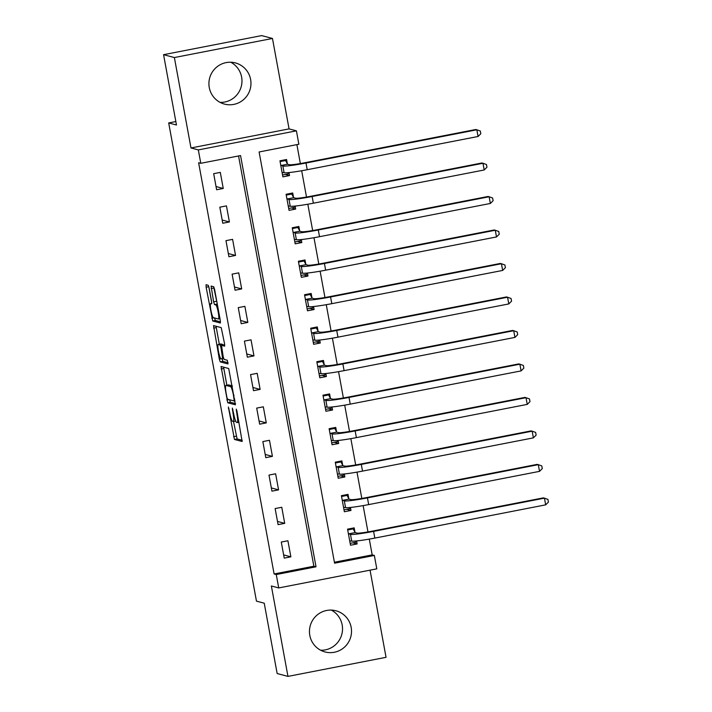 <?xml version="1.0" encoding="UTF-8"?>
<svg xmlns="http://www.w3.org/2000/svg" width="712" height="712" viewBox="0 0 712 712"><rect width="100%" height="100%" fill="white"/><g stroke="black" fill="none" stroke-linecap="round" stroke-linejoin="round"><path stroke-width="1.07" d="M228.392 407.006L234.462 439.455L242.133 441.485L236.918 411.029L236.259 409.106L236.989 414.482A8.58 1.264 -101 0 1 237.265 422.545A8.58 1.264 -101 0 1 237.176 422.536L236.535 422.367A8.58 1.264 -101 0 1 233.634 413.592L232.335 408.056L233.038 413.432A8.58 1.264 -101 0 1 233.322 421.495A8.58 1.264 -101 0 1 233.225 421.486L232.593 421.317A8.58 1.264 -101 0 1 229.691 412.542L228.392 407.006M230.768 62.238A21.298 21.013 -75.1 0 1 220.115 102.386M209.266 87.531A21.298 21.013 104.9 0 0 224.476 104.094A21.298 21.013 104.9 0 0 250.615 79.486A21.298 21.013 104.9 0 0 235.405 62.923A21.298 21.013 104.9 0 0 209.266 87.531M320.667 650.243A21.298 21.013 104.9 0 0 331.32 610.095M309.809 635.389A21.298 21.013 104.9 0 0 325.028 651.952A21.298 21.013 104.9 0 0 351.167 627.343A21.298 21.013 104.9 0 0 335.957 610.78A21.298 21.013 104.9 0 0 309.809 635.389M209.114 288.013L208.207 285.272L206.062 284.702L206.124 287.221L212.719 320.987L220.391 323.017L220.302 320.498L214.606 289.473L213.698 286.731L211.081 286.037L213.609 301.835L214.517 304.576L215.798 304.923A7.173 1.059 -101 0 1 218.175 312.007A7.173 1.059 -101 0 1 218.459 318.994A7.173 1.059 -101 0 1 218.379 318.985L213.351 317.65A7.173 1.059 -101 0 1 210.975 310.574A7.173 1.059 -101 0 1 210.69 303.579A7.173 1.059 -101 0 1 210.77 303.588L211.633 303.81L211.553 301.292L209.114 288.013M200.784 163.306L198.328 149.912L296.415 130.839L298.871 144.233L259.106 151.968L334.578 563.192L374.343 555.458L376.799 568.852L278.721 587.934L276.265 574.539L316.021 566.805L240.549 155.572L200.784 163.306L198.621 162.737L274.102 573.97L276.265 574.539M278.721 587.934L271.37 585.985L287.959 676.4L277.155 673.534L264.241 603.206L256.462 601.142L168.691 122.936L176.478 125L163.573 54.682L174.378 57.547L190.976 147.963L198.328 149.912M221.067 366.484L227.733 402.769L235.405 404.799L228.712 368.513L221.067 366.484M221.494 358.715L219.323 359.142L213.538 325.589L221.21 327.618L224.547 343.638L224.636 346.157L221.485 345.338L223.185 356.659L224.093 359.4L227.315 360.263L228.018 363.939M227.991 363.939L220.231 361.883L219.323 359.142M163.573 54.682L261.651 35.6L272.465 38.466L174.378 57.547M287.959 676.4L386.046 657.318L370.053 570.17M274.102 573.97L313.858 566.227L238.565 155.964M290.861 556.828L287.906 540.755L281.285 542.046L284.23 558.119L290.861 556.828L283.643 554.915M284.711 523.347L281.765 507.273L275.135 508.564L278.089 524.637L284.711 523.347L277.502 521.433M278.57 489.856L275.615 473.783L268.994 475.073L271.94 491.147L278.57 489.856L271.352 487.942M272.42 456.365L269.474 440.292L262.844 441.582L265.79 457.656L272.42 456.365L265.202 454.452M266.279 422.883L263.324 406.81L256.694 408.101L259.649 424.174L266.279 422.883L259.061 420.97M260.129 389.393L257.174 373.319L250.553 374.61L253.499 390.683L260.129 389.393L252.911 387.479M253.979 355.902L251.033 339.829L244.403 341.119L247.358 357.193L253.979 355.902L246.77 353.989M247.838 322.42L244.883 306.347L238.262 307.637L241.208 323.711L247.838 322.42L240.62 320.507M241.688 288.93L238.743 272.856L232.112 274.147L235.067 290.22L241.688 288.93L234.479 287.016M235.547 255.439L232.593 239.365L225.971 240.656L228.917 256.729L235.547 255.439L228.33 253.525M229.398 221.957L226.452 205.884L219.821 207.174L222.767 223.248L229.398 221.957L222.18 220.044M223.248 188.466L220.302 172.393L213.671 173.684L216.626 189.757L223.248 188.466L216.039 186.553M334.409 562.24L372.18 554.888L369.288 539.1M367.971 531.926L363.138 505.618M361.821 498.436L356.997 472.127M355.68 464.945L350.847 438.637M349.53 431.463L344.697 405.155M343.38 397.972L338.556 371.664M337.239 364.482L332.406 338.173M331.089 331L326.265 304.692M324.948 297.509L320.115 271.201M318.798 264.018L313.974 237.71M312.657 230.537L307.824 204.228M306.507 197.046L301.674 170.738M300.357 163.555L296.886 144.616M354.985 532.238L354.184 527.868L347.554 529.158L350.509 545.232L357.13 543.941L356.578 540.942M348.835 498.747L348.035 494.377L341.413 495.668L344.359 511.741L350.989 510.451L350.438 507.451M342.695 465.265L341.893 460.895L335.263 462.177L338.209 478.259L344.839 476.969L344.288 473.969M336.545 431.775L335.744 427.405L329.113 428.695L332.068 444.769L338.698 443.478L338.147 440.479M330.404 398.284L329.594 393.914L322.972 395.204L325.918 411.278L332.548 409.987L331.997 406.988M324.254 364.802L323.453 360.432L316.822 361.714L319.777 377.796L326.399 376.506L325.856 373.506M318.104 331.311L317.303 326.942L310.681 328.232L313.627 344.305L320.258 343.015L319.706 340.016M311.963 297.821L311.162 293.451L304.531 294.741L307.486 310.815L314.108 309.524L313.556 306.525M305.813 264.339L305.012 259.969L298.39 261.251L301.336 277.333L307.967 276.042L307.415 273.043M299.672 230.848L298.871 226.478L292.24 227.769L295.186 243.842L301.817 242.552L301.265 239.552M293.522 197.358L292.721 192.988L286.091 194.278L289.045 210.351L295.667 209.061L295.124 206.062M287.381 163.876L286.571 159.506L279.95 160.796L282.895 176.87L289.526 175.579L288.974 172.58M175.846 121.547L168.691 122.936M190.976 147.963L289.063 128.89L272.465 38.466M289.063 128.89L296.415 130.839M372.18 554.888L374.343 555.458M313.858 566.227L316.021 566.805M357.13 543.941L352.903 542.82M350.989 510.451L346.762 509.329M344.839 476.969L340.612 475.847M338.698 443.478L334.471 442.357M332.548 409.987L328.321 408.866M326.399 376.506L322.171 375.384M320.258 343.015L316.03 341.893M314.108 309.524L309.88 308.403M307.967 276.042L303.739 274.921M301.817 242.552L297.589 241.43M295.667 209.061L291.448 207.94M289.526 175.579L285.298 174.458M233.5 421.459L237.114 438.939L242.231 440.301M229.522 399.743L230.385 402.253L235.503 403.615M223.595 367.152L226.852 385.237M226.888 397.296L227.52 399.209L234.248 400.998L233.492 395.418A8.58 1.264 -101 0 0 230.59 386.643L225.998 385.423A8.58 1.264 -101 0 0 225.909 385.423A8.58 1.264 -101 0 0 226.185 393.478L226.888 397.296M228.472 384.943A8.58 1.264 -101 0 1 228.561 384.907A8.58 1.264 -101 0 1 228.65 384.907L232.308 385.877M219.332 344.261L216.279 327.591L213.627 328.107M216.092 326.256L216.279 327.591M224.743 344.973L224.102 344.83M228.045 362.737L222.874 361.367L220.231 361.883M218.299 344.483A7.173 1.059 -101 0 0 218.219 344.475A7.173 1.059 -101 0 0 218.495 351.47A7.173 1.059 -101 0 0 220.88 358.554L222.678 359.026L220.978 347.696L220.07 344.955L218.299 344.483L220.942 343.967A7.173 1.059 -101 0 0 220.871 343.958A7.173 1.059 -101 0 0 220.8 343.994M223.07 345.026L222.722 344.439L220.07 344.955M220.942 343.967L222.722 344.439M222.01 358.848L222.874 361.367M213.636 286.714L217.293 304.095M214.508 317.961L215.371 320.471L220.489 321.833M208.696 286.286L211.767 303M350.162 543.354L355.68 542.277L355.982 540.995M347.705 529.959L353.214 528.883L355.172 532.594L357.095 533.101A13.653 0.961 -10.4 0 0 372.51 531.099L543.363 497.866L544.449 498.151L373.595 531.383A20.479 1.451 169.6 0 1 350.473 534.392L348.355 533.528M351.408 528.402L353.214 528.883M349.699 540.862L351.701 541.084L350.473 534.392M545.677 504.853L544.449 498.151L547.937 499.406L548.427 502.085L545.677 504.853L374.823 538.085A20.479 1.451 169.6 0 1 351.701 541.084M355.172 532.594L348.542 533.875M344.012 509.863L349.53 508.795L349.841 507.514M341.555 496.469L347.073 495.401L349.022 499.103L350.954 499.61A13.653 0.961 -10.4 0 0 366.368 497.608L537.222 464.375L538.299 464.66L367.445 497.893A20.479 1.451 169.6 0 1 344.323 500.901L342.214 500.038M345.267 494.92L347.073 495.401M343.558 507.371L345.551 507.603L344.323 500.901M539.527 471.362L538.299 464.66L541.788 465.915L542.286 468.594L539.527 471.362L368.683 504.594A20.479 1.451 169.6 0 1 345.551 507.603M349.022 499.103L342.401 500.394M337.871 476.381L343.38 475.304L343.691 474.023M335.414 462.987L340.923 461.91L342.881 465.612L344.804 466.129A13.653 0.961 -10.4 0 0 360.219 464.117L531.072 430.893L532.158 431.178L361.304 464.411A20.479 1.451 169.6 0 1 338.173 467.41L336.064 466.547M339.117 461.429L340.923 461.91M337.408 473.889L339.41 474.112L338.173 467.41M533.386 437.871L532.158 431.178L535.647 432.433L536.136 435.112L533.386 437.871L362.533 471.104A20.479 1.451 169.6 0 1 339.41 474.112M342.881 465.612L336.251 466.903M331.721 442.891L337.239 441.814L337.55 440.532M329.264 429.496L334.782 428.419L336.732 432.131L338.663 432.638A13.653 0.961 -10.4 0 0 354.078 430.635L524.931 397.403L526.008 397.688L355.155 430.92A20.479 1.451 169.6 0 1 332.032 433.928L329.923 433.065M332.976 427.948L334.782 428.419M331.267 440.399L333.26 440.621L332.032 433.928M527.236 404.389L526.008 397.688L529.497 398.942L529.995 401.621L527.236 404.389L356.383 437.622A20.479 1.451 169.6 0 1 333.26 440.621M336.732 432.131L330.101 433.412M325.58 409.4L331.089 408.332L331.4 407.05M323.115 396.005L328.632 394.938L330.582 398.64L332.513 399.147A13.653 0.961 -10.4 0 0 347.928 397.145L518.781 363.912L519.867 364.197L349.013 397.43A20.479 1.451 169.6 0 1 325.882 400.438L323.773 399.574M326.826 394.457L328.632 394.938M325.117 406.908L327.111 407.139L325.882 400.438M521.095 370.899L519.867 364.197L523.356 365.452L523.845 368.131L521.095 370.899L350.242 404.131A20.479 1.451 169.6 0 1 327.111 407.139M330.582 398.64L323.96 399.93M319.43 375.918L324.948 374.841L325.25 373.56M316.974 362.524L322.483 361.447L324.441 365.149L326.363 365.665A13.653 0.961 -10.4 0 0 341.787 363.654L512.631 330.43L513.717 330.715L342.864 363.948A20.479 1.451 169.6 0 1 319.741 366.956L317.623 366.093M320.685 360.966L322.483 361.447M318.976 373.426L320.97 373.649L319.741 366.956M514.945 337.408L513.717 330.715L517.206 331.97L517.695 334.649L514.945 337.408L344.092 370.64A20.479 1.451 169.6 0 1 320.97 373.649M324.441 365.149L317.81 366.44M313.28 342.428L318.798 341.351L319.11 340.078M310.824 329.033L316.342 327.956L318.291 331.667L320.222 332.175A13.653 0.961 -10.4 0 0 335.637 330.172L506.49 296.94L507.567 297.224L336.714 330.457A20.479 1.451 169.6 0 1 313.592 333.465L311.482 332.602M314.535 327.484L316.342 327.956M312.826 339.935L314.82 340.158L313.592 333.465M508.795 303.926L507.567 297.224L511.065 298.479L511.554 301.158L508.795 303.926L337.951 337.159A20.479 1.451 169.6 0 1 314.82 340.158M318.291 331.667L311.669 332.949M307.139 308.937L312.657 307.869L312.96 306.587M304.683 295.542L310.192 294.474L312.15 298.177L314.072 298.684A13.653 0.961 -10.4 0 0 329.487 296.682L500.34 263.449L501.426 263.734L330.573 296.966A20.479 1.451 169.6 0 1 307.45 299.975L305.332 299.111M308.385 293.994L310.192 294.474M306.676 306.445L308.679 306.676L307.45 299.975M502.654 270.435L501.426 263.734L504.915 264.989L505.404 267.668L502.654 270.435L331.801 303.668A20.479 1.451 169.6 0 1 308.679 306.676M312.15 298.177L305.519 299.467M300.989 275.455L306.507 274.378L306.819 273.097M298.533 262.06L304.051 260.984L306 264.686L307.931 265.202A13.653 0.961 -10.4 0 0 323.346 263.191L494.199 229.967L495.276 230.252L324.423 263.485A20.479 1.451 169.6 0 1 301.301 266.493L299.191 265.629M302.244 260.503L304.051 260.984M300.535 272.963L302.529 273.185L301.301 266.493M496.504 236.945L495.276 230.252L498.765 231.507L499.263 234.186L496.504 236.945L325.651 270.177A20.479 1.451 169.6 0 1 302.529 273.185M306 264.686L299.369 265.977M294.848 241.964L300.357 240.887L300.669 239.615M292.383 228.57L297.901 227.493L299.859 231.204L301.781 231.712A13.653 0.961 -10.4 0 0 317.196 229.709L488.049 196.476L489.135 196.761L318.282 229.994A20.479 1.451 169.6 0 1 295.151 233.002L293.041 232.139M296.094 227.021L297.901 227.493M294.385 239.472L296.388 239.695L295.151 233.002M490.363 203.463L489.135 196.761L492.624 198.016L493.113 200.695L490.363 203.463L319.51 236.695A20.479 1.451 169.6 0 1 296.388 239.695M299.859 231.204L293.228 232.486M288.698 208.474L294.216 207.406L294.528 206.124M286.242 195.079L291.76 194.011L293.709 197.714L295.631 198.221A13.653 0.961 -10.4 0 0 311.055 196.218L481.908 162.986L482.985 163.27L312.132 196.503A20.479 1.451 169.6 0 1 289.01 199.511L286.892 198.648M289.953 193.53L291.76 194.011M288.244 205.982L290.238 206.213L289.01 199.511M484.213 169.972L482.985 163.27L486.474 164.525L486.964 167.204L484.213 169.972L313.36 203.205A20.479 1.451 169.6 0 1 290.238 206.213M293.709 197.714L287.078 199.004M282.557 174.992L288.066 173.915L288.378 172.633M280.092 161.597L285.61 160.52L287.559 164.223L289.49 164.739A13.653 0.961 -10.4 0 0 304.905 162.728L475.758 129.504L476.835 129.789L305.991 163.021A20.479 1.451 169.6 0 1 282.86 166.03L280.75 165.166M283.803 160.04L285.61 160.52M282.094 172.5L284.088 172.722L282.86 166.03M478.072 136.482L476.835 129.789L480.333 131.044L480.822 133.722L478.072 136.482L307.219 169.714A20.479 1.451 169.6 0 1 284.088 172.722M287.559 164.223L280.937 165.513M228.97 408.67L228.427 408.768M236.865 410.762L236.322 410.868M232.922 409.712L232.379 409.818M233.589 413.325L233.038 413.432M237.532 414.375L236.989 414.482M237.114 438.939L234.462 439.455M236.206 436.198L233.554 436.714M230.385 402.253L227.733 402.769M228.997 399.601L226.825 400.028M223.782 368.487L221.129 369.003M235.049 400.838L234.266 400.99L235.049 400.838M234.738 399.129L234.186 399.227M234.034 395.311L233.492 395.418M232.379 386.296L230.59 386.643M228.65 384.907L225.998 385.423M221.485 345.338L224.129 344.822L221.512 345.338M223.141 356.401L222.589 356.507M221.521 347.59L220.978 347.696M211.767 303.392L210.77 303.588M217.391 304.611L215.798 304.923M217.169 304.068L214.517 304.576M216.261 301.318L213.609 301.835M213.822 288.04L211.17 288.556M215.371 320.471L212.719 320.987M213.992 317.828L211.811 318.246M208.767 286.705L206.124 287.221M374.823 538.085L373.595 531.383M368.683 504.594L367.445 497.893M362.533 471.104L361.304 464.411M356.383 437.622L355.155 430.92M350.242 404.131L349.013 397.43M344.092 370.64L342.864 363.948M337.951 337.159L336.714 330.457M331.801 303.668L330.573 296.966M325.651 270.177L324.423 263.485M319.51 236.695L318.282 229.994M313.36 203.205L312.132 196.503M307.219 169.714L305.991 163.021M235.645 421.041L233.322 421.495M238.974 422.207L237.265 422.545M228.561 384.907L225.909 385.423M220.871 343.958L218.219 344.475M211.767 303.374L210.69 303.579M219.972 318.7L218.459 318.994"/></g></svg>
